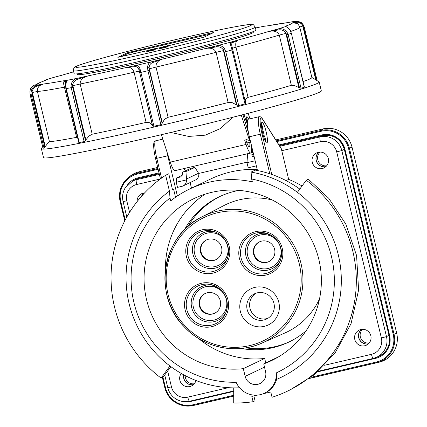 <?xml version="1.0" encoding="UTF-8"?>
<svg xmlns="http://www.w3.org/2000/svg" width="427" height="427" viewBox="0 0 427 427"><rect width="100%" height="100%" fill="white"/><g stroke="black" fill="none" stroke-linecap="round" stroke-linejoin="round"><path stroke-width="0.64" d="M44.824 80.607L45.481 79.982L44.243 80.815M44.333 147.913L44.872 147.176L32.126 94.089L32.11 91.511C33.002 88.624 34.56 86.868 36.786 86.249L43.751 83.954L37.549 85.074C34.63 85.411 32.468 87.407 31.059 91.068L31.091 94.292L44.029 148.19L44.333 147.913M44.029 148.19A142.095 5.316 166.5 0 1 42.988 148.164L30.045 94.266L29.938 91.042C31.171 87.37 32.89 85.363 35.089 85.016L34.881 85.085M84.781 141.188L85.448 140.398L72.702 87.311L72.675 84.722C73.46 81.824 75.285 79.956 78.157 79.112L88.624 75.75L78.178 78.104C74.624 78.669 72.264 80.783 71.101 84.434L71.181 87.663L84.124 141.567L84.781 141.188M78.765 142.388L78.685 141.748L78.765 142.388L79.187 142.549L66.249 88.651L65.817 85.491L66.548 80.42L65.422 81.653L65.849 88.704L78.696 142.218M161.625 124.23L162.105 123.467L149.359 70.38L149.108 67.834C149.253 65.059 150.528 63.271 152.93 62.475L162.82 58.985L152.124 61.669C149.269 62.15 147.747 64.119 147.555 67.578L147.934 70.743L160.878 124.647L161.625 124.23M153.165 126.205L153.939 126.264L140.125 69.307C139.111 66.126 137.654 64.851 135.765 65.48L135.023 66.649C136.848 66.457 138.209 67.626 139.106 70.161L152.599 125.682L153.165 126.205M231.226 46.927L232.213 47.29C231.434 44.734 231.546 43.196 232.55 42.689L231.135 42.054C230.046 42.161 230.073 43.789 231.226 46.927L244.975 103.9L245.504 103.515L245.562 102.843L232.816 49.762M224.196 51.993L225.744 51.63L224.485 48.678C222.237 45.812 219.51 44.888 216.297 45.902L205.179 48.577L216.308 46.906C219.136 46.415 221.416 47.328 223.145 49.644L224.196 51.993L236.942 105.085L238.682 105.533L225.744 51.63A142.095 5.316 -13.5 0 0 228.909 50.813A142.095 5.316 -13.5 0 0 232.037 49.996L232.816 49.756L245.562 102.843M286.757 34.726L288.113 34.368A142.095 5.316 -13.5 0 0 289.778 33.85A142.095 5.316 -13.5 0 0 291.358 33.349L290.392 30.493C287.35 27.243 285.706 25.978 285.46 26.704L285.039 26.746C286.106 26.346 287.809 27.558 290.141 30.381L291.358 33.349L304.296 87.247A142.095 5.316 166.5 0 1 301.056 88.272L288.113 34.368L286.672 31.481C283.758 28.822 280.667 28.049 277.39 29.164L278.228 29.965C280.993 29.415 283.437 30.232 285.578 32.42L286.757 34.726L299.503 87.813L301.056 88.272M287.926 22.567L293.242 21.596A134.5 5.033 166.5 0 1 294.731 21.563A134.5 5.033 166.5 0 1 295.703 21.654L297.133 22.289C298.788 21.953 300.597 22.877 302.556 25.07L303.64 27.387L316.311 80.164M77.533 137.361L76.593 137.334A136.779 5.119 166.5 0 1 49.452 141.689L47.883 143.04L44.872 147.176M152.599 125.682L149.701 122.725L146.103 122.405A136.779 5.119 166.5 0 1 92.211 134.217L88.997 136.032L85.448 140.398M236.942 105.085L232.192 102.651L228.13 102.533A136.779 5.119 166.5 0 1 168.062 117.286L164.539 119.266L162.105 123.467M299.503 87.813L294.411 85.565L291.337 85.299A136.779 5.119 166.5 0 1 248.044 97.361L245.653 99.155L245.429 102.336M290.862 31.406A136.779 5.119 166.5 0 0 298.009 28.657A136.779 5.119 166.5 0 0 299.813 27.312L311.865 77.522A136.779 5.119 166.5 0 1 310.061 78.867A136.779 5.119 166.5 0 1 303.095 81.552M311.843 77.431L319.049 81.84A142.858 5.348 166.5 0 1 319.193 82.011A142.858 5.348 166.5 0 1 317.309 83.414A142.858 5.348 166.5 0 1 169.455 123.435A142.858 5.348 166.5 0 1 41.376 148.708A142.858 5.348 166.5 0 1 41.43 148.489L42.599 146.584M319.193 82.011L321.323 90.871A142.858 5.348 166.5 0 1 319.439 92.275A142.858 5.348 166.5 0 1 171.579 132.295A142.858 5.348 166.5 0 1 43.506 157.568L41.376 148.708M161.385 134.697L170.288 162.132A16.717 2.893 76.9 0 0 170.533 162.884A16.717 2.893 76.9 0 0 174.942 170.656L250.74 152.983A16.717 2.893 -103.1 0 1 246.336 145.212A16.717 2.893 -103.1 0 1 246.085 144.459L244.682 140.136L246.721 139.656L249.512 140.52L248.727 133.886M77.319 73.828L77.468 74.447A90.423 3.384 -13.5 0 0 150.945 60.234A90.423 3.384 -13.5 0 0 253.323 32.228L253.174 31.609M159.111 47.984A7.601 0.283 166.5 0 1 168.334 45.534L161.23 47.53L165.916 46.687A7.601 0.283 166.5 0 1 159.009 48.059A7.601 0.283 166.5 0 1 159.111 47.984M167.966 45.71L168.11 46.303L168.478 46.127L168.334 45.534M146.621 50.946L146.76 51.534A7.601 0.283 166.5 0 0 153.672 50.167L154.035 49.996L153.896 49.404L153.528 49.58A7.601 0.283 166.5 0 1 146.621 50.946A7.601 0.283 166.5 0 1 146.717 50.872A7.601 0.283 166.5 0 1 155.946 48.427L148.836 50.413L153.896 49.404M155.577 48.598L155.722 49.19L156.085 49.014L155.946 48.427M73.449 70.727L74.159 73.679A93.465 3.496 -13.5 0 0 150.101 58.99A93.465 3.496 -13.5 0 0 255.922 30.039L255.213 27.088C252.389 23.325 254.348 25.337 250.841 24.504C245.877 24.136 206.844 32.068 163.402 42.524C119.485 53.007 80.361 63.885 76.289 66.382C74.378 66.719 73.433 68.165 73.449 70.727A93.465 3.496 -13.5 0 0 149.397 56.033A93.465 3.496 -13.5 0 0 253.98 28.006A93.465 3.496 -13.5 0 0 255.213 27.088M248.146 113.304L249.928 118.695A16.717 2.893 -103.1 0 1 249.976 118.834M243.876 114.415L246.523 122.261L245.311 122.544M246.523 122.261A10.333 1.788 -103.1 0 1 246.843 116.758A10.333 1.788 -103.1 0 1 248.642 119.144M245.904 139.848L246.171 140.718A10.333 1.788 76.9 0 0 249.293 146.765A10.333 1.788 76.9 0 0 249.736 142.298M248.637 133.454L242.91 114.666M251.396 145.212A16.717 2.893 -103.1 0 1 250.74 152.983M210.516 34.069L134.436 51.795L127.636 53.621L121.071 56.754M147.406 50.621L117.868 57.314L127.422 52.734L208.568 33.578L213.505 32.623L203.951 37.202L168.382 45.732M159.794 47.733L155.994 48.619M153.672 50.167L153.528 49.58M155.722 49.19L153.944 49.607M168.11 46.303L166.333 46.719M166.284 46.516L166.429 47.103L166.06 47.28A7.601 0.283 166.5 0 1 159.154 48.646L159.009 48.059M166.06 47.28L165.916 46.687M241.26 115.093L249.512 140.52M170.853 132.471L188.643 136.426L205.28 135.167L220.188 128.666L232.896 117.238M244.975 103.9A142.095 5.316 166.5 0 1 238.682 105.533M160.878 124.647A142.095 5.316 166.5 0 1 153.939 126.264M84.124 141.567A142.095 5.316 166.5 0 1 79.187 142.549M264.228 26.239L255.431 27.99A134.5 5.033 166.5 0 1 258.613 27.36A134.5 5.033 166.5 0 1 264.244 26.25L267.473 25.855M315.734 79.812L302.556 25.07L302.957 24.307L304.302 27.179L302.93 24.28L298.249 21.467L295.703 21.654L292.484 22.85L297.133 22.289M287.526 27.445L285.444 26.207A130.699 4.889 166.5 0 0 292.484 22.85L296.925 23.384M285.978 26.778L285.444 26.207L285.039 26.746A134.5 5.033 166.5 0 1 281.446 27.904A134.5 5.033 166.5 0 1 277.39 29.164L268.53 31.55L278.228 29.965M248.044 97.361L235.992 47.157C235.314 43.271 235.982 40.907 237.999 40.058A130.699 4.889 166.5 0 0 268.53 31.55C274.022 30.301 277.603 31.481 279.285 35.089L291.337 85.299M168.062 117.286L156.01 67.082C155.738 63.105 158.006 60.404 162.82 58.985A130.699 4.889 166.5 0 0 205.179 48.577C210.789 47.445 214.418 48.694 216.078 52.324L228.13 102.533M152.93 62.475L152.124 61.669A134.5 5.033 166.5 0 1 143.899 63.596A134.5 5.033 166.5 0 1 135.765 65.48L126.632 67.418L135.023 66.649M92.211 134.217L80.153 84.012C80.041 80.014 82.865 77.26 88.624 75.75A130.699 4.889 166.5 0 0 126.632 67.418C130.219 66.89 132.696 68.48 134.051 72.2L146.103 122.405M78.157 79.112L78.178 78.104A134.5 5.033 166.5 0 1 72.179 79.315A134.5 5.033 166.5 0 1 66.548 80.42L62.892 80.884L65.422 81.653M49.452 141.689L37.4 91.479C37.138 87.54 39.257 85.032 43.751 83.954A130.699 4.889 166.5 0 0 62.892 80.884L76.593 137.334M36.786 86.249L37.549 85.074A134.5 5.033 166.5 0 1 36.06 85.112A134.5 5.033 166.5 0 1 35.089 85.016L38.302 83.825L34.993 85.042C35.606 83.916 29.783 88.629 30.579 88.976L29.927 91.122M45.166 80.473L45.347 80.463A130.699 4.889 166.5 0 0 38.302 83.825L37.405 84.172M45.177 80.473L45.753 79.929A134.5 5.033 166.5 0 1 49.345 78.771A134.5 5.033 166.5 0 1 53.402 77.511L61.472 75.339M73.716 71.832A130.699 4.889 166.5 0 0 62.262 75.12L61.787 75.248M302.957 24.307L302.957 24.307C301.505 23.159 302.86 22.85 298.201 21.462M293.349 21.574L287.04 22.716A130.699 4.889 166.5 0 0 267.9 25.791L267.676 25.817M286.672 31.481L285.578 32.42L285.85 33.381L279.285 35.089A136.779 5.119 166.5 0 1 235.992 47.157L232.448 48.262M290.141 30.381L290.253 30.941L290.141 30.381M232.55 42.689L237.999 40.058L231.135 42.054A134.5 5.033 166.5 0 1 223.833 43.96A134.5 5.033 166.5 0 1 216.297 45.902L216.308 46.906M224.485 48.678L223.145 49.644L223.412 50.61L216.078 52.324A136.779 5.119 166.5 0 1 156.01 67.082L149.317 68.811L162.297 122.88M232.208 47.269L232.816 49.756L232.213 47.28M140.125 69.307L139.106 70.161L139.351 71.133L134.051 72.2A136.779 5.119 166.5 0 1 80.153 84.012L72.868 85.704L85.848 139.778M147.555 67.578L149.108 67.834L149.317 68.811M65.817 85.491L65.561 86.142M71.101 84.434L72.675 84.722L72.868 85.704M29.938 91.042L30.034 94.26L42.972 148.153M31.059 91.068L32.11 91.511L45.283 146.562M61.643 75.291L53.348 77.527M319.535 298.857A70.668 69.553 64.5 0 1 304.44 319.94A70.668 69.553 64.5 0 1 284.814 333.023L262.162 342.993A69.911 68.806 -115.5 0 0 281.58 330.055A69.911 68.806 -115.5 0 0 283.848 231.53A69.911 68.806 -115.5 0 0 201.966 216.863A69.911 68.806 -115.5 0 0 186.273 228.023A69.911 68.806 -115.5 0 0 184.005 326.543A69.911 68.806 -115.5 0 0 262.162 342.993C236.28 354.832 203.391 347.909 183.984 326.548C152.284 294.998 162.009 235.597 201.966 216.863L223.967 205.526A70.668 69.553 64.5 0 1 272.362 200.017M273.259 321.515A20.058 19.743 64.5 0 1 245.258 320.506A20.058 19.743 64.5 0 1 245.909 292.239A20.058 19.743 64.5 0 1 273.91 293.248A20.058 19.743 64.5 0 1 273.259 321.515M270.083 316.615A13.984 13.76 64.5 0 1 249.219 314.224A13.984 13.76 64.5 0 1 254.535 293.797A13.984 13.76 64.5 0 1 270.083 316.615M267.948 318.28A13.984 13.76 64.5 0 1 255.981 293.205M256.307 259.194A10.942 10.771 -115.5 0 0 268.829 261.634A10.942 10.771 -115.5 0 0 271.93 244.324A10.942 10.771 -115.5 0 0 259.402 241.885A10.942 10.771 -115.5 0 0 256.307 259.194M269.074 261.516A10.942 10.771 64.5 0 1 256.792 258.965A10.942 10.771 64.5 0 1 259.648 241.773M218.549 257.839A10.942 10.771 -115.5 0 0 206.38 239.979A10.942 10.771 -115.5 0 0 202.217 255.965A10.942 10.771 -115.5 0 0 218.549 257.839M216.046 259.611A10.942 10.771 64.5 0 1 204.117 241.639A10.942 10.771 64.5 0 1 206.625 239.867M217.674 295.959A10.942 10.771 -115.5 0 0 205.147 293.52A10.942 10.771 -115.5 0 0 202.046 310.829A10.942 10.771 -115.5 0 0 214.573 313.269A10.942 10.771 -115.5 0 0 217.674 295.959M214.813 313.151A10.942 10.771 64.5 0 1 202.531 310.594A10.942 10.771 64.5 0 1 205.392 293.408M289.869 341.579A80.548 79.273 64.5 0 1 245.813 347.85M306.068 330.834A80.548 79.273 64.5 0 1 288.78 342.107A80.548 79.273 64.5 0 1 241.009 348.464M169.967 365.976A109.04 107.316 64.5 0 1 169.45 191.115L165.639 175.251A124.241 122.277 64.5 0 0 111.073 274.807A124.241 122.277 64.5 0 0 161.08 378.071L169.967 365.976A109.04 107.316 -115.5 0 0 233.713 387.871L233.718 403.024A124.241 122.277 -115.5 0 0 241.474 402.869A124.241 122.277 -115.5 0 0 253.104 401.7L251.829 396.4L257.278 395.13M253.878 395.92L255.047 400.777L253.104 401.7M278.735 356.737L263.726 363.9A89.819 88.4 -115.5 0 0 271.401 360.676A89.819 88.4 -115.5 0 0 316.151 250.371A89.819 88.4 -115.5 0 0 211.76 192.342A89.819 88.4 -115.5 0 0 194.029 198.56A89.819 88.4 -115.5 0 0 147.646 303.789A89.819 88.4 -115.5 0 0 243.315 368.656L264.687 358.456A89.819 88.4 64.5 0 1 198.251 338.28M165.436 269.512A89.819 88.4 64.5 0 1 205.067 194.189M318.75 152.215A8.359 8.225 -115.5 0 0 325.7 166.776M312.26 162.292A8.359 8.225 64.5 0 1 316.679 152.882A8.359 8.225 64.5 0 1 328.299 158.556A8.359 8.225 64.5 0 1 323.879 167.966A8.359 8.225 64.5 0 1 312.26 162.292M361.29 329.42A8.359 8.225 -115.5 0 0 368.239 343.981M354.805 339.497A8.359 8.225 64.5 0 1 359.224 330.087A8.359 8.225 64.5 0 1 370.839 335.761A8.359 8.225 64.5 0 1 366.425 345.171A8.359 8.225 64.5 0 1 354.805 339.497M183.695 374.81A8.359 8.225 -115.5 0 0 193.314 384.764M195.913 380.484A8.359 8.225 64.5 0 1 179.879 380.281A8.359 8.225 64.5 0 1 181.224 373.428M143.824 192.993A8.359 8.225 -115.5 0 0 141.54 196.26M137.115 201.592A8.359 8.225 64.5 0 1 144.614 192.897M299.797 189.076A109.04 107.316 -115.5 0 0 255.213 170.111L251.081 172.086L251.658 178.998A102.96 101.338 64.5 0 1 333.524 267.772A102.96 101.338 64.5 0 1 276.328 372.888A21.275 20.939 64.5 0 1 264.532 393.182A21.275 20.939 64.5 0 1 260.331 394.655A21.275 20.939 64.5 0 1 236.131 382.256A102.96 101.338 64.5 0 1 137.206 313.541A102.96 101.338 64.5 0 1 170.026 198.027L169.45 191.115M264.532 393.182L265.503 392.717A21.275 20.939 -115.5 0 0 276.589 379.395L276.328 372.888M251.658 178.998L252.341 181.843A100.302 98.717 -115.5 0 0 209.315 182.153A100.302 98.717 -115.5 0 0 189.513 189.097L210.885 178.892A100.302 98.717 64.5 0 1 230.687 171.953A100.302 98.717 64.5 0 1 257.23 169.503M271.769 174.446L262.007 133.784A15.196 2.631 -103.1 0 1 262.488 119.101L280.859 148.148M281.425 149.002A4.558 0.79 76.9 0 0 281.767 150.688L288.657 179.377L286.074 180.61M161.08 378.071L163.194 377.062L170.869 366.654M262.488 119.101A1.521 1.34 -32.3 0 0 262.311 118.631L260.577 116.854L259.184 116.683L248.252 119.234A16.717 2.893 76.9 0 0 248.146 119.272A16.717 2.893 76.9 0 0 249.373 136.789L257.481 170.544M256.36 165.873L249.662 167.437A1.521 1.494 64.5 0 1 247.852 166.3L246.982 162.676L247.612 153.907L253.11 152.348M261.954 122.287A10.638 1.841 -103.1 0 1 262.023 122.266A10.638 1.841 -103.1 0 1 266.186 132.012A10.638 1.841 -103.1 0 1 266.918 142.965A10.638 1.841 -103.1 0 1 266.854 142.986A10.638 1.841 -103.1 0 1 262.69 133.24A10.638 1.841 -103.1 0 1 261.954 122.287M263.331 132.957A10.638 1.841 76.9 0 0 263.197 132.381M251.983 152.882L251.85 154.761L252.357 156.415L254.161 156.736M193.495 384.604A8.236 8.102 64.5 0 1 183.807 374.869M185.201 375.611A7.905 7.777 -115.5 0 0 194.285 383.761M141.785 195.982A8.236 8.102 64.5 0 1 144.059 192.956M368.421 343.82A8.236 8.102 64.5 0 1 361.53 329.382M362.678 329.297A7.905 7.777 -115.5 0 0 369.211 342.982M325.876 166.615A8.236 8.102 64.5 0 1 318.985 152.177M320.138 152.087A7.905 7.777 -115.5 0 0 326.671 165.777M264.873 140.243A7.601 1.313 76.9 0 0 265.098 137.83L264.126 135.508A6.079 1.051 76.9 0 0 263.63 132.888L262.669 133.144M248.066 130.363L247.703 130.384M262.536 132.562L263.491 132.295A6.079 1.051 76.9 0 0 262.754 129.792L262.562 127.289A7.601 1.313 76.9 0 0 261.463 125.602M249.261 138.407L249.731 138.279M250.206 140.259L249.475 140.221M263.726 363.9L265.573 371.602A10.638 10.472 64.5 0 1 259.952 383.579A10.638 10.472 64.5 0 1 245.167 376.358L243.315 368.656M250.718 142.388L250.339 142.154L250.633 142.036M262.562 127.289L262.418 126.686A3.8 0.657 76.9 0 0 261.452 123.819M265.098 137.83L265.242 138.433A3.8 0.657 -103.1 0 1 265.695 141.913M262.664 133.117L263.63 132.888M125.212 220.006L120.777 201.544A22.994 22.626 64.5 0 1 137.467 174.061L137.409 173.271A23.752 23.373 -115.5 0 0 127.903 177.995L129.616 176.57A24.318 23.933 64.5 0 1 139.346 171.734L157.702 167.453M159.362 174.371L136.389 179.724A18.238 17.95 -115.5 0 0 132.792 180.989L135.946 179.479A18.238 17.95 64.5 0 1 139.549 178.219L159.186 173.64M279.402 145.612L323.223 135.396A18.238 17.95 64.5 0 1 323.335 135.37M275.794 139.923L323.015 128.911A24.318 23.933 64.5 0 1 352.013 147.101L396.683 333.167A24.318 23.933 64.5 0 1 379.032 362.235L309.281 378.493M233.713 396.112L195.358 405.052A24.318 23.933 64.5 0 1 194.605 405.218L192.422 405.65A23.752 23.373 -115.5 0 0 193.159 405.49L233.713 396.037M383.339 353.567A18.238 17.95 64.5 0 1 379.998 355.643L376.844 357.153A18.238 17.95 -115.5 0 0 384.364 350.337A18.238 17.95 -115.5 0 0 386.483 336.615L381.38 337.981A13.68 13.461 64.5 0 1 371.453 354.33L324.563 365.261M187.095 171.131L186.412 179.916L176.26 182.281L176.575 177.942L180.685 176.927L182.585 174.024L182.724 172.15L187.095 171.131L194.899 167.405L198.715 173.442A6.079 5.983 64.5 0 1 195.449 180.029L183.06 185.942A6.079 5.983 -115.5 0 0 186.412 179.916M182.724 172.15L190.527 168.425L194.899 167.405M247.612 153.907L248.391 153.533M251.391 152.097L252.88 151.388M183.06 185.942A6.079 5.983 -115.5 0 1 181.859 186.359L177.488 187.378L176.26 182.281M166.776 151.323A16.717 2.893 76.9 0 0 167.742 155.818L177.386 195.993M176.575 177.942L182.276 175.219M183.92 168.564L185.387 170.88M247.019 162.18L198.715 173.442M255.132 160.776L246.982 162.676M263.278 393.731L270.782 391.981L272.052 397.286A124.241 122.277 -115.5 0 0 287.195 391.276L290.349 389.776L313.936 374.927L335.227 352.713L351.058 323.634L358.605 290.008L356.577 255.533L345.801 224.068L328.747 198.299L308.406 179.223L306.292 180.237L297.406 192.331A109.04 107.316 64.5 0 1 340.655 292.618A109.04 107.316 64.5 0 1 276.589 379.395M287.195 391.276A124.241 122.277 -115.5 0 0 306.292 180.237M288.657 179.377A97.265 95.728 64.5 0 1 302.049 186.012M165.639 175.251L168.766 173.757L172.492 189.663L173.581 189.145L175.529 197.263M190.138 182.564L191.477 188.158M189.513 189.097A100.302 98.717 -115.5 0 0 170.709 200.877L170.026 198.027M265.765 362.923L264.687 358.456M233.713 387.871A109.04 107.316 -115.5 0 0 239.59 387.78M297.406 192.331A109.04 107.316 -115.5 0 0 251.081 172.086M187.907 226.518A80.548 79.273 64.5 0 1 220.492 196.212M184.405 229.865A80.548 79.273 64.5 0 1 219.398 196.724A80.548 79.273 64.5 0 1 239.035 190.378M30.045 94.266L30.045 94.266A142.095 5.316 -13.5 0 0 30.525 94.287A142.095 5.316 -13.5 0 0 31.091 94.292L32.126 94.089M65.875 88.709L66.249 88.651A142.095 5.316 -13.5 0 0 68.683 88.165A142.095 5.316 -13.5 0 0 71.181 87.663L72.702 87.311M139.853 72.595L140.995 72.366A142.095 5.316 -13.5 0 0 144.459 71.56A142.095 5.316 -13.5 0 0 147.934 70.743L149.359 70.38M304.163 27.237L303.64 27.387M317.133 80.666L304.291 27.189M65.528 86.948L64.541 87.124A136.779 5.119 166.5 0 1 37.4 91.479L32.303 92.488M302.823 26.031L299.535 27.082M170.288 162.132L246.085 144.459M250.355 25.732A90.423 3.384 -13.5 0 0 178.075 39.054A90.423 3.384 -13.5 0 0 76.887 66.174A90.423 3.384 -13.5 0 0 149.172 52.852A90.423 3.384 -13.5 0 0 250.355 25.732M247.569 126.798L246.673 127.006M127.422 52.734L127.636 53.621M134.222 50.909L134.436 51.795M208.568 33.578L208.782 34.464M298.831 87.455L285.85 33.381M236.393 104.679L223.412 50.61M152.332 125.207L139.351 71.133M291.358 33.349L304.408 87.028M250.008 139.426A0.406 0.336 -177.7 0 0 249.453 139.821A0.406 0.336 -177.7 0 0 250.137 139.96M184.848 325.625A68.395 67.311 64.5 0 1 187.069 229.246A68.395 67.311 64.5 0 1 282.519 232.683A68.395 67.311 64.5 0 1 280.304 329.062A68.395 67.311 64.5 0 1 184.848 325.625M246.165 267.377A20.816 20.485 64.5 0 1 243.353 242.435A20.816 20.485 64.5 0 1 266.336 233.254A20.816 20.485 64.5 0 1 275.89 239.093A20.816 20.485 64.5 0 1 279.898 261.676A20.816 20.485 64.5 0 1 246.165 267.377M276.755 238.17A22.321 21.969 -115.5 0 0 245.6 237.049A22.321 21.969 -115.5 0 0 244.874 268.508A22.321 21.969 -115.5 0 0 276.029 269.629A22.321 21.969 -115.5 0 0 276.755 238.17M222.189 266.517A20.816 20.485 64.5 0 1 193.143 265.471A20.816 20.485 64.5 0 1 193.815 236.136A20.816 20.485 64.5 0 1 213.308 231.343A20.816 20.485 64.5 0 1 226.876 259.771A20.816 20.485 64.5 0 1 222.189 266.517M192.572 235.138A22.321 21.969 -115.5 0 0 191.851 266.597A22.321 21.969 -115.5 0 0 223.006 267.718A22.321 21.969 -115.5 0 0 223.727 236.259A22.321 21.969 -115.5 0 0 192.572 235.138M225.643 313.311C228.76 305.033 227.426 297.507 221.629 290.723A20.816 20.485 64.5 0 1 225.643 313.311A20.816 20.485 64.5 0 1 191.91 319.012A20.816 20.485 64.5 0 1 189.097 294.07A20.816 20.485 64.5 0 1 212.075 284.884A20.816 20.485 64.5 0 1 221.629 290.718M190.618 320.138A22.321 21.969 -115.5 0 0 221.773 321.259A22.321 21.969 -115.5 0 0 222.499 289.8A22.321 21.969 -115.5 0 0 191.339 288.679A22.321 21.969 -115.5 0 0 190.618 320.138M267.521 233.628A18.697 18.404 -115.5 0 0 247.729 242.675A18.697 18.404 -115.5 0 0 250.553 264.569A18.697 18.404 -115.5 0 0 280.358 260.518M214.498 231.722A18.697 18.404 -115.5 0 0 198.133 236.312A18.697 18.404 -115.5 0 0 197.525 262.664A18.697 18.404 -115.5 0 0 223.625 263.598A18.697 18.404 -115.5 0 0 227.329 258.613M213.265 285.263A18.697 18.404 -115.5 0 0 193.474 294.304A18.697 18.404 -115.5 0 0 196.292 316.204A18.697 18.404 -115.5 0 0 226.102 312.153M251.845 263.443A17.192 16.92 -115.5 0 0 275.837 264.302A17.192 16.92 -115.5 0 0 276.392 240.081A17.192 16.92 -115.5 0 0 252.4 239.216A17.192 16.92 -115.5 0 0 251.845 263.443M222.809 262.397A17.192 16.92 -115.5 0 0 223.364 238.175A17.192 16.92 -115.5 0 0 199.377 237.311A17.192 16.92 -115.5 0 0 198.817 261.532A17.192 16.92 -115.5 0 0 222.809 262.397M222.136 291.716A17.192 16.92 -115.5 0 0 198.144 290.851A17.192 16.92 -115.5 0 0 197.589 315.073A17.192 16.92 -115.5 0 0 221.576 315.937A17.192 16.92 -115.5 0 0 222.136 291.716M373.182 358.429L318.323 371.218L373.214 358.424L376.844 357.153A18.238 17.95 -115.5 0 1 373.241 358.413A4.558 0.79 -103.1 0 1 373.214 358.424A4.558 0.79 -103.1 0 1 372.413 357.362A4.558 0.79 -103.1 0 1 371.453 354.33M164.726 374.986L167.763 387.636C168.996 392.466 171.697 396.229 175.871 398.935C180.135 401.524 184.694 402.293 189.54 401.241L233.713 390.945L189.572 401.231A4.558 0.79 -103.1 0 1 189.54 401.241A4.558 0.79 -103.1 0 1 188.745 400.179A4.558 0.79 -103.1 0 1 187.779 397.147A13.68 13.461 64.5 0 1 171.467 386.915L167.651 371.02M228.429 387.673L187.779 397.147M167.763 387.636L171.467 386.915M132.792 180.989L125.218 187.843C122.704 192.123 121.994 196.698 123.093 201.571L126.798 200.85A13.68 13.461 64.5 0 1 136.725 184.501L160.269 179.014M129.568 212.39L126.798 200.85M132.471 181.144A18.473 18.18 64.5 0 1 138.636 178.401L139.549 178.219L136.389 179.724A4.558 0.79 76.9 0 0 136.186 181.267A4.558 0.79 76.9 0 0 136.725 184.501M388.992 335.419L386.483 336.615L341.808 150.55A18.238 17.95 -115.5 0 0 333.679 139.213A18.238 17.95 -115.5 0 0 320.063 136.907A4.558 0.79 76.9 0 0 319.86 138.449A4.558 0.79 76.9 0 0 320.399 141.684A13.68 13.461 64.5 0 1 336.711 151.916L381.38 337.981M281.767 150.688L320.399 141.684M344.317 149.349L341.808 150.55L336.711 151.916M259.184 116.683A16.717 2.893 76.9 0 0 259.082 116.72A16.717 2.893 76.9 0 0 260.31 134.238L269.8 173.778M161.545 178.08L156.81 158.369A16.717 2.893 -103.1 0 1 155.583 140.851A16.717 2.893 -103.1 0 1 155.684 140.814L162.826 139.149M262.007 133.784L249.373 136.789M167.742 155.818L155.577 158.609L160.461 178.87M253.499 153.971L251.85 154.761M309.436 378.386L376.833 362.672L376.539 361.989L310.909 377.292M233.713 395.285L192.865 404.807L193.159 405.49L195.358 405.052M192.865 404.807A22.994 22.626 64.5 0 1 165.446 387.609L164.833 387.727L162.372 377.457L164.833 387.727C169.359 401.108 178.555 407.08 192.422 405.65A23.752 23.373 -115.5 0 1 164.838 387.732M120.777 201.544L120.168 201.656A23.752 23.373 -115.5 0 1 127.903 177.995C120.857 184.347 118.279 192.235 120.163 201.661L124.769 220.855M120.168 201.667L124.775 220.844M276.84 141.572L321.141 131.244L321.077 130.448L276.397 140.867M157.947 168.478L137.409 173.271L139.346 171.734M321.141 131.244A22.994 22.626 64.5 0 1 348.555 148.441L349.398 148.217A23.752 23.373 -115.5 0 0 321.077 130.448L323.015 128.911M348.555 148.441L393.224 334.506L394.073 334.282L349.398 148.217L352.013 147.101M317.576 371.874L375.659 358.333L375.568 357.698M191.904 400.691L191.99 401.156L233.713 391.426M159.18 173.613L138.636 178.401L138.343 177.717A19.231 18.927 -115.5 0 0 127.7 184.635M279.386 145.586L322.31 135.578L322.017 134.9L278.97 144.934M159.009 172.898L138.343 177.717M279.829 146.285L320.063 136.907L323.223 135.396L322.31 135.578A18.473 18.18 64.5 0 1 322.881 135.455A18.473 18.18 64.5 0 1 344.338 149.397L344.947 149.285A19.231 18.927 -115.5 0 0 322.017 134.9M344.338 149.402L389.146 335.451L389.621 335.35L344.947 149.285M264.5 367.129L245.167 376.358M322.881 135.455C333.652 134.34 340.799 138.988 344.333 149.402L389.002 335.467A18.473 18.18 64.5 0 1 382.987 353.866A18.473 18.18 64.5 0 1 376.523 357.298M375.659 358.333A19.231 18.927 -115.5 0 0 389.621 335.35M187.133 401.631A19.231 18.927 -115.5 0 0 191.99 401.156M393.224 334.506A22.994 22.626 64.5 0 1 376.539 361.989M137.467 174.061L158.129 169.247M165.446 387.609L162.943 377.18M379.032 362.235L376.833 362.672A23.752 23.373 -115.5 0 0 394.073 334.282L396.683 333.167M186.535 178.972L198.582 173.218M180.215 177.093L181.139 176.65M253.851 156.805L254.145 156.666M52.622 77.73L45.475 79.988M298.249 21.467L294.982 21.377M304.302 27.179L317.144 80.671M288.156 22.546L267.878 25.78M299.813 27.312C298.585 24.67 297.592 23.341 296.824 23.32M45.059 80.527L38.515 83.137L36.055 84.685M73.711 71.821L61.744 75.259M267.654 25.817L264.58 26.212M44.984 80.724L45.225 80.441M266.336 233.254L275.885 239.088C281.681 245.872 283.021 253.398 279.898 261.676M160.445 178.886L155.577 158.609C154.19 152.722 153.565 148.03 153.693 144.523C153.741 142.351 154.403 141.113 155.684 140.814M247.948 129.621L247.628 130.144M246.918 142.954L250.339 142.154M389.002 335.467C390.465 342.801 388.458 348.934 382.987 353.866M262.311 118.631L281.244 148.521M123.093 201.571L126.814 217.06M212.075 284.884L221.629 290.723M213.308 231.343C219.2 233.126 223.567 236.782 226.401 242.322C229.091 248.103 229.251 253.921 226.876 259.771"/></g></svg>
